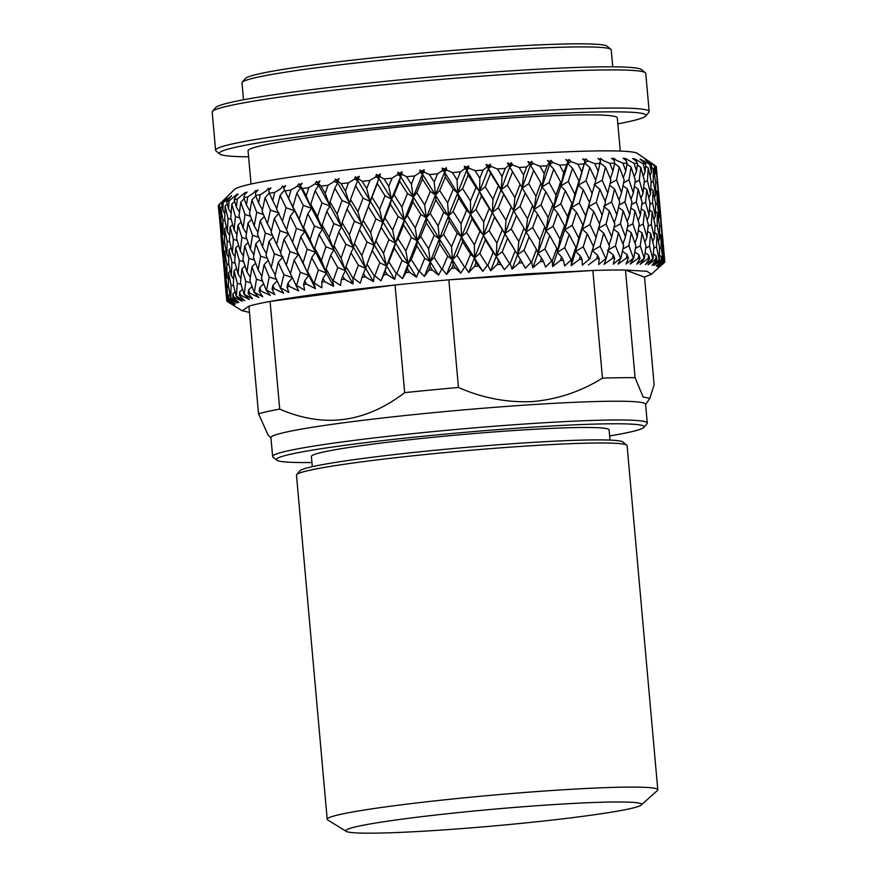 <?xml version="1.0" encoding="UTF-8"?>
<svg xmlns="http://www.w3.org/2000/svg" width="877" height="877" viewBox="0 0 877 877"><rect width="100%" height="100%" fill="white"/><g stroke="black" fill="none" stroke-linecap="round" stroke-linejoin="round"><path stroke-width="1.32" d="M610.008 440.111L609.087 429.883A149.441 8.397 174.9 0 0 518.417 430.234A149.441 8.397 174.9 0 0 311.401 456.446L312.311 466.674M296.7 474.61L299.824 470.872A162.497 9.132 -5.1 0 1 524.731 442.896A162.497 9.132 -5.1 0 1 623.032 442.03L626.77 445.154A165.961 9.329 174.9 0 0 526.386 446.042A165.961 9.329 174.9 0 0 296.7 474.61A165.961 9.329 174.9 0 0 296.481 475.159L327.198 819.282A165.961 9.329 174.9 0 0 327.724 819.94L346.229 831.363A148.487 8.342 174.9 0 0 435.858 830.431A148.487 8.342 174.9 0 0 641.208 805.042A148.487 8.342 174.9 0 0 551.458 804.724A148.487 8.342 174.9 0 0 346.229 831.363M641.208 805.042L657.399 790.517A165.961 9.329 174.9 0 0 657.794 789.782A165.961 9.329 174.9 0 0 557.092 790.166A165.961 9.329 174.9 0 0 327.198 819.282M242.238 82.241L245.374 78.502A181.901 10.217 -5.1 0 1 497.116 47.194A181.901 10.217 -5.1 0 1 607.147 46.218L610.896 49.331A185.354 10.414 174.9 0 0 498.761 50.329A185.354 10.414 174.9 0 0 242.238 82.241A185.354 10.414 174.9 0 0 241.997 82.844L243.51 99.792M212.464 111.39L215.599 107.652A214.196 12.037 -5.1 0 1 512.036 70.774A214.196 12.037 -5.1 0 1 641.613 69.634L645.351 72.747A217.649 12.223 174.9 0 0 513.692 73.92A217.649 12.223 174.9 0 0 212.464 111.39A217.649 12.223 174.9 0 0 212.19 112.103L215.589 150.252A217.649 12.223 -5.1 0 1 517.09 112.059A217.649 12.223 -5.1 0 1 649.166 111.554A217.649 12.223 -5.1 0 1 648.881 112.267L645.746 116.005A214.196 12.037 174.9 0 0 516.06 115.797A214.196 12.037 174.9 0 0 219.732 154.023A214.196 12.037 174.9 0 0 248.597 156.819M219.732 154.023L215.994 150.899A217.649 12.223 -5.1 0 1 215.589 150.252M609.636 435.946A184.608 10.371 174.9 0 0 643.893 427.362A184.608 10.371 174.9 0 0 532.109 427.187A184.608 10.371 174.9 0 0 276.704 460.129A184.608 10.371 174.9 0 0 311.938 462.519M276.704 460.129L272.966 457.016A188.073 10.568 -5.1 0 1 272.615 456.446A188.073 10.568 -5.1 0 1 533.139 423.448A188.073 10.568 -5.1 0 1 647.259 423.01A188.073 10.568 -5.1 0 1 647.018 423.635L643.893 427.362M647.259 423.01L645.593 404.253A188.073 10.568 174.9 0 0 531.473 404.692A188.073 10.568 174.9 0 0 270.938 437.689L272.615 456.446M655.196 165.61A219.919 12.355 174.9 0 0 654.198 165.238L655.426 173.218L655.196 165.61L637.349 153.398A202.631 11.39 174.9 0 0 514.931 154.604A202.631 11.39 174.9 0 0 234.63 189.333L218.79 204.867A219.919 12.355 174.9 0 1 219.502 204.341L219.798 212.398L218.79 204.867M218.505 208.43L218.274 205.744A219.919 12.355 174.9 0 0 218.274 205.832L219.086 213.889M533.687 170.357L540.901 182.975L536 196.284L528.71 183.721L533.687 170.357L529.511 163.846L526.649 167.003A219.919 12.355 174.9 0 0 522.922 167.244A219.919 12.355 174.9 0 0 519.162 167.485L512.563 164.953L511.324 162.705L510.008 163.966L507.41 162.979L508.704 165.216L505.262 168.439A219.919 12.355 174.9 0 0 497.467 168.998L491.087 166.477L490.155 164.207L488.621 165.501L486.11 164.514L487.097 166.773L483.117 170.072A219.919 12.355 174.9 0 0 475.126 170.697L469.02 168.187L468.406 165.896L466.674 167.211L464.284 166.224L464.953 168.516L460.48 171.881A219.919 12.355 174.9 0 0 452.368 172.561L446.601 170.05L446.305 167.737L444.387 169.086L442.14 168.099L442.501 170.412L437.579 173.854A219.919 12.355 174.9 0 0 429.434 174.578L424.084 172.067L424.106 169.721L422.034 171.092L419.951 170.105L419.995 172.451L414.678 175.948A219.919 12.355 174.9 0 0 406.599 176.726L401.71 174.205L402.039 171.826L399.835 173.229L397.939 172.232L397.665 174.6L392.03 178.174A219.919 12.355 174.9 0 0 384.093 178.974L379.719 176.43L380.366 174.03L378.042 175.444L376.354 174.446L375.773 176.847L369.875 180.476A219.919 12.355 174.9 0 0 362.179 181.309L358.353 178.744L359.296 176.299L356.906 177.746L355.437 176.726L354.549 179.16L348.465 182.844A219.919 12.355 174.9 0 0 341.087 183.699L337.853 181.09L339.081 178.612L336.636 180.081L335.409 179.051L334.225 181.517L328.02 185.255A219.919 12.355 174.9 0 0 321.037 186.11L318.439 183.468L319.941 180.958L317.463 182.438L316.487 181.396L315.029 183.896L308.781 187.667A219.919 12.355 174.9 0 0 302.269 188.522L300.329 185.836L302.083 183.293L299.605 184.784L298.893 183.731L297.182 186.264L290.945 190.068A219.919 12.355 174.9 0 0 284.981 190.912L283.709 188.171L285.694 185.595L283.249 187.108L282.8 186.023L280.859 188.588L274.709 192.436A219.919 12.355 174.9 0 0 269.371 193.258L268.768 190.452L270.96 187.853L268.57 189.366L268.395 188.259L266.246 190.868L260.261 194.727A219.919 12.355 174.9 0 0 255.591 195.516L255.678 192.655L258.046 190.024L255.744 191.548L255.843 190.419L253.497 193.05L247.752 196.93A219.919 12.355 174.9 0 0 243.795 197.687L244.573 194.76L247.095 192.085L244.902 193.62L245.264 192.458L237.316 199.013A219.919 12.355 174.9 0 0 234.137 199.715L235.573 196.722L238.215 194.025L236.165 195.56L236.79 194.376L229.072 200.954A219.919 12.355 174.9 0 0 226.694 201.611L231.517 195.823L223.109 202.74A219.919 12.355 174.9 0 0 221.563 203.332L227.066 197.457L219.502 204.341M620.269 151.085L617.298 117.858A185.354 10.414 174.9 0 0 504.834 118.296A185.354 10.414 174.9 0 0 248.059 150.811L251.03 184.038M645.615 404.494L649.824 398.344L654.132 384.784L644.529 277.132L651.414 274.238L646.897 271.278L625.476 270.028A205.996 11.576 174.9 0 0 592.852 270.478L602.455 378.13C580.826 391.602 557.388 399.43 532.142 401.611C506.84 402.707 482.273 397.994 458.452 387.481A205.996 11.576 174.9 0 0 404.659 392.644C365.358 422.791 323.712 428.272 279.708 409.088A205.996 11.576 174.9 0 0 258.529 413.801L268.044 434.97L270.96 437.93M458.452 387.481L448.849 279.829L592.863 270.478L526.913 273.81L448.838 279.829A205.996 11.576 174.9 0 0 395.056 284.992C340.978 290.638 299.32 296.119 270.094 301.436A205.996 11.576 174.9 0 0 248.915 306.15L242.184 310.765L249.474 312.387M531.396 262.212A219.919 12.355 174.9 0 0 531.133 262.234L524.007 250.208L529.127 236.801L536.494 249.397L531.659 262.19A219.919 12.355 174.9 0 0 531.396 262.212M522.418 262.804A219.919 12.355 174.9 0 0 519.02 263.034L520.412 259.471L525.444 268.252L531.133 262.234M510.129 263.659A219.919 12.355 174.9 0 0 509.57 263.703L502.225 251.743L507.586 238.281L515.194 250.811L510.129 263.659L512.113 269.173L519.02 263.034M500.548 264.361A219.919 12.355 174.9 0 0 497.04 264.624L498.487 261.039L504.439 269.721L509.57 263.703M487.886 265.325A219.919 12.355 174.9 0 0 487.316 265.369L479.818 253.453L485.332 239.936L493.137 252.423L487.886 265.325L490.671 270.752L497.04 264.624M478.086 266.104A219.919 12.355 174.9 0 0 474.501 266.389L475.981 262.793L482.799 271.366L487.316 265.369M465.183 267.167A219.919 12.355 174.9 0 0 464.613 267.211L457.027 255.339L462.628 241.778L470.543 254.209L465.183 267.167L468.746 272.495L474.501 266.389M455.262 268.011A219.919 12.355 174.9 0 0 451.644 268.329L453.146 264.711L455.262 268.011L460.754 273.175L464.613 267.211M442.271 269.151A219.919 12.355 174.9 0 0 441.701 269.206L434.093 257.378L439.717 243.773L447.665 256.161L442.271 269.151L446.579 274.402L451.644 268.329M432.328 270.061A219.919 12.355 174.9 0 0 428.721 270.401L430.223 266.772L432.328 270.061L438.555 275.126L441.701 269.206M419.403 271.278A219.919 12.355 174.9 0 0 418.822 271.333L411.28 259.537L416.849 245.9L424.753 258.244L419.403 271.278L424.402 276.441L428.721 270.401M409.548 272.232A219.919 12.355 174.9 0 0 405.996 272.583L407.465 268.954L409.548 272.232L416.443 277.209L418.822 271.333M396.81 273.514A219.919 12.355 174.9 0 0 396.251 273.569L388.84 261.795L394.266 248.136L402.061 260.447L396.81 273.514L402.477 278.59L405.996 272.583M387.174 274.512A219.919 12.355 174.9 0 0 383.698 274.874L385.124 271.234L387.174 274.512L394.661 279.379L396.251 273.569M374.764 275.827A219.919 12.355 174.9 0 0 374.216 275.893L367.003 264.141L372.221 250.449L379.829 262.749L374.764 275.827L381.013 280.815L383.698 274.874M365.424 276.858A219.919 12.355 174.9 0 0 362.08 277.231L363.44 273.591L365.424 276.858L373.438 281.638L374.216 275.893M353.497 278.206A219.919 12.355 174.9 0 0 352.971 278.272L346.02 266.531L350.964 252.828L358.32 265.106L353.497 278.206L360.283 283.118L362.08 277.231M344.573 279.248A219.919 12.355 174.9 0 0 341.372 279.631L342.666 275.981L344.573 279.248L353.003 283.951L352.971 278.272M333.238 280.618A219.919 12.355 174.9 0 0 332.745 280.673L326.123 268.943L330.717 255.24L337.744 267.518L333.238 280.618L340.484 285.442L341.372 279.631M324.819 281.67A219.919 12.355 174.9 0 0 321.815 282.043L323.01 278.404L324.819 281.67L333.6 286.286L332.745 280.673M314.207 283.03A219.919 12.355 174.9 0 0 313.747 283.096L307.52 271.355L311.708 257.652L318.351 269.93L314.207 283.03L321.837 287.788L321.815 282.043M306.391 284.082A219.919 12.355 174.9 0 0 303.628 284.455L304.692 280.815L306.391 284.082L315.435 288.632L313.747 283.096M296.623 285.431A219.919 12.355 174.9 0 0 296.207 285.496L290.419 273.745L294.146 260.052L300.34 272.341L296.623 285.431L304.56 290.112L303.628 284.455M289.498 286.461A219.919 12.355 174.9 0 0 286.987 286.834L287.93 283.183L289.498 286.461L298.695 290.945L296.207 285.496M280.673 287.788A219.919 12.355 174.9 0 0 280.3 287.842L275.005 276.08L278.217 262.409L283.907 274.709L280.673 287.788L288.84 292.403L286.987 286.834M274.315 288.785A219.919 12.355 174.9 0 0 272.078 289.147L272.879 285.507L274.315 288.785L283.578 293.214L280.3 287.842M266.531 290.068A219.919 12.355 174.9 0 0 266.202 290.123L261.456 278.327L264.098 264.679L269.239 277.011L266.531 290.068L274.841 294.617L272.078 289.147M261.006 291.021A219.919 12.355 174.9 0 0 259.088 291.372L259.735 287.744L261.006 291.021L270.248 295.396L266.202 290.123M254.352 292.249A219.919 12.355 174.9 0 0 254.078 292.304L249.912 280.476L251.951 266.86L256.49 279.226L254.352 292.249L262.727 296.755L259.088 291.372M249.726 293.159A219.919 12.355 174.9 0 0 248.136 293.488L248.608 289.87L249.726 293.159L258.836 297.489L254.078 292.304M244.277 294.31A219.919 12.355 174.9 0 0 244.047 294.365L240.506 282.504L241.899 268.932L245.801 281.32L244.277 294.31L252.609 298.772L248.136 293.488M240.583 295.165A219.919 12.355 174.9 0 0 239.355 295.461L239.651 291.855L240.583 295.165L249.474 299.463L244.047 294.365M236.406 296.229A219.919 12.355 174.9 0 0 236.242 296.273L233.326 284.367L234.049 270.84L237.294 283.282L236.406 296.229L244.628 300.658L239.355 295.461M233.699 297.018A219.919 12.355 174.9 0 0 232.822 297.292L232.953 293.696L233.699 297.018L242.282 301.293L236.242 296.273M230.826 297.983A219.919 12.355 174.9 0 0 230.717 298.027L228.469 286.066L228.502 272.594L231.068 285.091L230.826 297.983L238.851 302.379L232.822 297.292M229.138 298.695A219.919 12.355 174.9 0 0 228.634 298.936L228.568 295.363L229.138 298.695L237.316 302.96L230.717 298.027M227.603 299.561A219.919 12.355 174.9 0 0 227.56 299.594L225.312 274.172L227.165 286.713L227.603 299.561L235.343 303.935L228.634 298.936M226.946 300.175A219.919 12.355 174.9 0 0 226.825 300.394L226.573 296.832L226.946 300.175L234.641 304.451L227.56 299.594M224.6 275.455L226.77 300.932L234.148 305.295L226.825 300.394M226.77 300.932A219.919 12.355 174.9 0 0 226.781 300.964L234.28 305.744L227.165 301.458A219.919 12.355 174.9 0 0 227.417 301.644L242.184 310.765M526.649 167.003L523.613 175.038L519.162 167.485M525.213 192.94L532.569 205.492L527.526 218.866L520.083 206.303L525.213 192.94L520.083 184.28L514.898 197.654L507.334 185.146L512.585 171.728L520.083 184.28M220.686 231.605L222.999 257.717M224.972 278.897L222.648 252.927L225.564 279.763M225.312 274.172L226.288 273.284M225.115 265.83L224.15 265.49M222.648 252.927L223.196 252.433M221.059 235.014L218.746 209.099L221.651 235.869M223.712 256.227L221.399 230.311L223.251 242.808L223.712 256.227L224.775 257.772M226.968 277.428L224.972 264.898L224.655 251.447L226.858 263.966L226.968 277.428L228.458 279.62M228.502 272.594L230.289 270.971M228.93 264.657L226.858 263.966M224.655 251.447L226.047 250.197M224.764 243.324L223.251 242.808M221.399 230.311L222.374 229.434M221.201 221.991L220.237 221.651M223.054 233.545L221.059 221.059L220.741 207.619L222.944 220.127L223.054 233.545L224.545 235.727M226.902 254.659L224.556 242.173L224.589 228.744L227.143 241.186L226.902 254.659L228.787 257.454M231.353 275.762L228.645 263.286L229.029 249.792L231.934 262.245L231.353 275.762L233.589 279.138M234.049 270.84L236.56 268.515M235.146 263.297L231.934 262.245M229.029 249.792L231.177 247.807M229.785 242.052L227.143 241.186M224.589 228.744L226.376 227.121M225.027 220.818L222.944 220.127M220.741 207.619L222.133 206.369M219.798 212.398L220.861 213.944M223.109 202.74L222.988 210.831L221.563 203.332M227.428 231.879L224.731 219.447L225.115 205.963L228.02 218.406L227.428 231.879L229.675 235.244M232.449 252.905L229.412 240.462L230.136 226.99L233.381 239.377L232.449 252.905L235.014 256.829M238.051 273.931L234.674 261.499L235.738 247.95L239.311 260.359L238.051 273.931L240.901 278.371M241.899 268.932L245.023 265.906M243.685 261.774L239.311 260.359M235.738 247.95L238.566 245.275M237.174 240.605L233.381 239.377M230.136 226.99L232.646 224.655M231.232 219.458L228.02 218.406M225.115 205.963L227.275 203.979M222.988 210.831L224.874 213.626M229.072 200.954L228.546 209.077L226.694 201.611M234.137 230.037L230.761 217.66L231.824 204.122L235.398 216.52L234.137 230.037L236.987 234.477M240.298 250.986L236.582 238.599L237.985 225.071L241.888 237.415L240.298 250.986L243.411 255.952M247.007 271.936L242.973 259.548L244.694 245.955L248.925 258.331L247.007 271.936L250.362 277.395M251.951 266.86L255.602 263.177M254.451 260.118L248.925 258.331M244.694 245.955L248.092 242.611M246.843 239.015L241.888 237.415M237.985 225.071L241.109 222.056M239.772 217.935L235.398 216.52M231.824 204.122L234.652 201.447M228.546 209.077L231.1 212.99M237.316 199.013L236.384 207.158L234.137 199.715M243.093 228.042L239.059 215.709L240.78 202.127L245.012 214.492L243.093 228.042L246.437 233.501M250.351 248.925L245.999 236.571L248.038 223.01L252.565 235.321L250.351 248.925L253.891 254.878M258.134 269.809L253.464 257.454L255.81 243.828L260.655 256.172L258.134 269.809L261.85 276.233M264.098 264.679L268.165 260.316M267.342 258.375L260.655 256.172M255.81 243.828L259.68 239.805M258.682 237.305L252.565 235.321M248.038 223.01L251.688 219.327M250.548 216.279L245.012 214.492M240.78 202.127L244.19 198.772M236.384 207.158L239.498 212.113M247.752 196.93L246.437 205.097L243.795 197.687M254.209 225.926L249.55 213.615L251.896 200L256.742 212.333L254.209 225.926L257.937 232.339M262.497 246.744L257.542 234.422L260.184 220.829L265.314 233.107L262.497 246.744L266.367 253.65M271.278 267.573L266.027 255.251L268.965 241.603L274.38 253.902L271.278 267.573L275.268 274.95M278.217 262.409L282.975 256.84L274.38 253.902M268.965 241.603L273.185 236.878M272.583 235.529L265.314 233.107M260.184 220.829L264.251 216.455M263.429 214.536L256.742 212.333M251.896 200L255.766 195.977M246.437 205.097L249.989 211.039M260.261 194.727L258.583 202.916L255.591 195.516M267.364 223.69L262.113 211.412L265.051 197.774L270.467 210.063L267.364 223.69L271.344 231.046M276.617 244.464L271.092 232.175L274.304 218.548L279.982 230.804L276.617 244.464L280.684 252.313M286.33 265.26L280.53 252.96L284.005 239.278L289.958 251.567L286.33 265.26L290.462 273.58M294.146 260.052L298.399 254.571L289.958 251.567M284.005 239.278L288.522 233.764L279.982 230.804M274.304 218.548L279.061 213.001L270.467 210.063M265.051 197.774L269.305 193.006M258.583 202.916L262.453 209.811M274.709 192.436L272.703 200.636L269.371 193.258M282.405 221.366L276.617 209.121L280.092 195.45L286.045 207.728L282.405 221.366L286.538 229.675M292.545 242.118L286.494 229.84L290.232 216.191L296.415 228.437L292.545 242.118L298.399 254.571L296.81 250.592L300.778 236.9L307.202 249.178L303.091 262.881L296.81 250.592M311.708 257.652L315.402 252.247L307.202 249.178M303.091 262.881L308.671 275.367L307.52 271.355M300.778 236.9L304.757 231.462L296.415 228.437M290.232 216.191L294.486 210.721L286.045 207.728M280.092 195.45L284.608 189.925M272.703 200.636L276.781 208.474M290.945 190.068L288.632 198.29L284.981 190.912L294.486 210.721L292.896 206.753L296.865 193.072L303.289 205.339L299.178 218.998L292.896 206.753M310.107 239.717L303.595 227.45L307.794 213.802L314.426 226.025L310.107 239.717L315.402 252.247L314.679 248.191L319.085 234.488L325.926 246.766L321.41 260.469L314.679 248.191M330.717 255.24L333.808 249.901L325.926 246.766M321.41 260.469L326.408 273.032L326.123 268.943M319.085 234.488L322.484 229.127L314.426 226.025M307.794 213.802L311.488 208.397L303.289 205.339M299.178 218.998L304.757 231.462L303.595 227.45M296.865 193.072L300.844 187.623L297.182 186.264M288.632 198.29L304.757 231.462L326.408 273.032L318.351 269.93M308.781 187.667L306.194 195.889L302.269 188.522M317.485 216.586L310.776 204.352L315.172 190.66L322.012 202.927L317.485 216.586L322.484 229.127L322.199 225.038L326.803 211.379L333.83 223.613L329.116 237.294L322.199 225.038M341.065 258.057L333.962 245.779L338.741 232.076L345.944 244.343L341.065 258.057L345.439 270.697L346.02 266.531M350.964 252.828L353.42 247.566L345.944 244.343M338.741 232.076L341.515 226.781L333.83 223.613M329.116 237.294L333.808 249.901L333.962 245.779M326.803 211.379L329.895 206.062L322.012 202.927M315.172 190.66L318.57 185.288L315.029 183.896M306.194 195.889L311.488 208.397L310.776 204.352M299.605 184.784L300.844 187.623L300.329 185.836M328.02 185.255L325.203 193.466L321.037 186.11M337.141 214.163L330.048 201.94L334.828 188.248L342.03 200.504L337.141 214.163L341.515 226.781L342.107 222.626L347.051 208.967L354.396 221.201L349.364 234.893L342.107 222.626M361.839 255.656L354.429 243.367L359.526 229.675L367.014 241.964L361.839 255.656L365.556 268.373L367.003 264.141M372.221 250.449L374.008 245.264L367.014 241.964M368.8 259.406L381.199 227.329L388.906 239.629L383.523 253.3L375.871 241M359.526 229.675L361.642 224.468L354.396 221.201M349.364 234.893L353.42 247.566L354.429 243.367M347.051 208.967L349.506 203.727L342.03 200.504M334.828 188.248L337.612 182.953L334.225 181.517M325.203 193.466L329.895 206.062L330.048 201.94M317.463 182.438L318.57 185.288L318.439 183.468M348.465 182.844L345.45 191.065L341.087 183.699M357.926 211.774L350.515 199.528L355.613 185.847L363.1 198.125L357.926 211.774L361.642 224.468L368.307 206.588L375.915 218.844L370.62 232.515L363.089 220.237M394.266 248.136L395.341 243.017L388.906 239.629M383.523 253.3L386.56 266.093L388.84 261.795M381.013 280.815L395.341 243.017L398.037 238.697L403.541 225.049L411.401 237.371L405.865 251.03L398.037 238.697M381.199 227.329L382.635 222.188L375.915 218.844M370.62 232.515L374.008 245.264L390.353 204.275L398.136 216.542L392.666 230.191L384.926 217.891M368.307 206.588L370.094 201.425L363.1 198.125M364.854 215.589L377.285 183.501L384.992 195.79L379.598 209.417L371.958 197.161M355.613 185.847L357.728 180.629L354.549 179.16M345.45 191.065L349.506 203.727L350.515 199.528M336.636 180.081L337.612 182.953L337.853 181.09M369.875 180.476L366.707 188.687L362.179 181.309M416.849 245.9L417.211 240.857L411.401 237.371M405.865 251.03L408.189 263.889L411.28 259.537M402.477 278.59L417.211 240.857L420.697 236.483L426.299 222.868L434.236 235.222L428.623 248.838L420.697 236.483M403.541 225.049L404.264 219.984L398.136 216.542M392.666 230.191L395.341 243.017L404.264 219.984L407.367 215.632L412.935 202.039L420.828 214.339L415.249 227.954L407.367 215.632M390.353 204.275L391.438 199.178L384.992 195.79M379.598 209.417L382.635 222.188L391.438 199.178L394.124 194.858L399.627 181.221L407.487 193.532L401.94 207.136L394.124 194.858M377.285 183.501L378.721 178.349L375.773 176.847M366.707 188.687L370.094 201.425L379.719 176.43M356.906 177.746L357.728 180.629L358.353 178.744M392.03 178.174L388.752 186.362L384.093 178.974M439.717 243.773L439.355 238.796L434.236 235.222M428.623 248.838L430.223 261.774L434.093 257.378M424.402 276.441L439.355 238.796L443.598 234.378L449.221 220.807L457.158 233.205L451.545 246.777L443.598 234.378M426.299 222.868L426.31 217.869L420.828 214.339M415.249 227.954L417.211 240.857L426.31 217.869L430.179 213.473L435.803 199.912L443.74 212.256L438.116 225.838L430.179 213.473M412.935 202.039L413.297 197.018L407.487 193.532M401.94 207.136L404.264 219.984L413.297 197.018L416.794 192.644L422.385 179.04L430.322 191.383L424.698 204.955L416.794 192.644M399.627 181.221L400.361 176.145L397.665 174.6M388.752 186.362L391.438 199.178L401.71 174.205M378.042 175.444L378.721 178.349L380.366 174.03M414.678 175.948L411.335 184.126L406.599 176.726M462.628 241.778L461.543 236.867L457.158 233.205M451.545 246.777L452.422 259.778L457.027 255.339M446.579 274.402L461.543 236.867L466.487 232.416L472.067 218.888L479.927 231.331L474.38 244.858L466.487 232.416M449.221 220.807L448.509 215.874L443.74 212.256M438.116 225.838L439.355 238.796L448.509 215.874L453.102 211.445L458.715 197.917L466.619 210.305L461.028 223.843L453.102 211.445M435.803 199.912L435.441 194.957L430.322 191.383M424.698 204.955L426.31 217.869L435.441 194.957L439.695 190.539L445.319 176.979L453.245 189.366L447.632 202.894L439.695 190.539M422.385 179.04L422.396 174.03L419.995 172.451M411.335 184.126L413.297 197.018L422.396 174.03L424.084 172.067M399.835 173.229L400.361 176.145L402.039 171.826M437.579 173.854L434.203 181.999L429.434 174.578M485.332 239.936L483.534 235.091L479.927 231.331M474.38 244.858L474.545 257.915L479.818 253.453M468.746 272.495L483.534 235.091L489.125 230.618L494.573 217.134L502.291 229.631L496.886 243.104L489.125 230.618M472.067 218.888L470.62 214.01L466.619 210.305M461.028 223.843L461.543 236.867L470.62 214.01L475.904 209.548L481.418 196.086L489.213 208.518L483.731 222.002L475.904 209.548M458.715 197.917L457.641 193.028L453.245 189.366M447.632 202.894L448.509 215.874L457.641 193.028L462.585 188.577L468.154 175.06L476.014 187.492L470.467 200.976L462.585 188.577M445.319 176.979L444.595 172.035L442.501 170.412M434.203 181.999L435.441 194.957L444.595 172.035L446.601 170.05M422.034 171.092L422.396 174.03L424.106 169.721M460.48 171.881L457.114 180.015L452.368 172.561M507.586 238.281L502.291 229.631M496.886 243.104L496.338 256.216L502.225 251.743M490.671 270.752L505.075 233.479L511.247 228.985L516.498 215.556L523.997 228.119L518.822 241.537L511.247 228.985M494.573 217.134L492.414 212.311L489.213 208.518M483.731 222.002L483.534 235.091L492.414 212.311L498.311 207.838L503.672 194.42L511.28 206.906L505.985 220.335L498.311 207.838M481.418 196.086L479.62 191.241L476.014 187.492M470.467 200.976L470.62 214.01L479.62 191.241L485.211 186.779L490.66 173.295L498.377 185.792L492.973 199.222L485.211 186.779M468.154 175.06L466.707 170.182L464.953 168.516M457.114 180.015L457.641 193.028L466.707 170.182L469.02 168.187M444.387 169.086L444.595 172.035L446.305 167.737M483.117 170.072L479.829 178.174L475.126 170.697M529.127 236.801L523.997 228.119M518.822 241.537L517.573 254.703L524.007 250.208M512.113 269.173L525.937 232.054L532.624 227.56L537.601 214.185L544.814 226.814L539.925 240.166L532.624 227.56M516.498 215.556L511.28 206.906M513.922 211.258L520.083 206.303M505.985 220.335L505.075 233.479L522.023 188.204L528.71 183.721M503.672 194.42L498.377 185.792M492.973 199.222L492.414 212.311L501.162 189.629L507.334 185.146M490.66 173.295L487.097 166.773M479.829 178.174L479.62 191.241L488.5 168.483L491.087 166.477M466.674 167.211L466.707 170.182L468.406 165.896M505.262 168.439L502.072 176.507L497.467 168.998M551.754 260.962L544.913 248.882L549.736 235.54L556.774 248.191L552.258 260.929A219.919 12.355 174.9 0 0 551.754 260.962L545.582 266.992L543.455 261.456A219.919 12.355 174.9 0 0 540.199 261.653L541.526 258.101L543.455 261.456M549.736 235.54L545.9 230.826L544.814 226.814M539.925 240.166L538.007 253.376L544.913 248.882M531.659 262.19L532.832 267.781L545.9 230.826L553.003 226.332L557.651 213.034L564.514 225.718L559.975 239.015L553.003 226.332M537.601 214.185L534.082 209.46L532.569 205.492M527.526 218.866L525.937 232.054L534.082 209.46L540.988 204.977L545.823 191.679L552.861 204.297L548.136 217.595L540.988 204.977M514.898 197.654L513.648 210.787L501.162 189.629L509.734 166.959L508.704 165.216M512.585 171.728L509.734 166.959L512.563 164.953M509.997 167.397L511.324 162.705M502.072 176.507L501.162 189.629L488.5 168.483L490.155 164.207M488.621 165.501L488.5 168.483L486.11 164.514M571.212 259.921L564.722 247.774L569.173 234.499L575.838 247.226L571.683 259.899A219.919 12.355 174.9 0 0 571.212 259.921L564.624 265.95L563.418 260.316A219.919 12.355 174.9 0 0 560.348 260.48L561.576 256.939L563.418 260.316M557.651 213.034L553.508 208.342L552.861 204.297M548.136 217.595L545.9 230.826L553.508 208.342L560.809 203.87L565.259 190.638L571.914 203.321L567.572 216.553L560.809 203.87M545.823 191.679L541.986 186.987L540.901 182.975M536 196.284L534.082 209.46L541.986 186.987L549.101 182.493L553.749 169.206L560.6 181.879L556.062 195.122L549.101 182.493M523.613 175.038L522.023 188.204L530.179 165.632L533.205 163.626L531.67 161.401L530.596 162.64L530.179 165.632L531.67 161.401M510.008 163.966L509.734 166.959L507.41 162.979M569.173 234.499L564.722 229.818L564.514 225.718M559.975 239.015L557.421 252.258L564.722 247.774M552.258 260.929L552.598 266.586L564.722 229.818L572.188 225.345L576.441 212.102L582.876 224.863L578.754 238.084L572.188 225.345M589.3 259.11L583.216 246.897L587.25 233.688L593.455 246.481L589.728 259.088A219.919 12.355 174.9 0 0 589.3 259.11L582.372 265.128L582.087 259.406A219.919 12.355 174.9 0 0 579.237 259.537L580.355 256.018L582.087 259.406M553.749 169.206L549.594 164.514L549.309 162.694L547.073 165.775L544.222 173.767L539.947 166.191L533.205 163.626M547.073 165.775A219.919 12.355 174.9 0 0 539.947 166.191M565.259 190.638L560.809 185.979L560.6 181.879M556.062 195.122L553.508 208.342L560.809 185.979L568.274 181.506L572.528 168.274L578.963 181.024L574.841 194.201L568.274 181.506M544.222 173.767L541.986 186.987L549.594 164.514L552.795 162.508L550.986 160.305L549.594 164.514L550.986 160.305M587.25 233.688L582.218 229.04L582.876 224.863M578.754 238.084L575.608 251.359L583.216 246.897M571.683 259.899L571.201 265.621L582.218 229.04L589.947 224.589L593.74 211.423L599.704 224.249L596.064 237.393L589.947 224.589M576.441 212.102L571.694 207.454L571.914 203.321M567.572 216.553L564.722 229.818L571.694 207.454L579.302 202.993L583.326 189.827L589.53 202.587L585.65 215.753L579.302 202.993M605.81 258.54L600.197 246.251L603.738 233.129L609.449 245.999L606.204 258.529A219.919 12.355 174.9 0 0 605.81 258.54L598.64 264.536L599.265 258.737A219.919 12.355 174.9 0 0 596.667 258.825L597.665 255.328L599.265 258.737M572.528 168.274L567.781 163.615L567.879 161.763L563.67 172.725L559.614 165.106L552.795 162.508M566.279 164.777A219.919 12.355 174.9 0 0 559.614 165.106M563.67 172.725L560.809 185.979L567.781 163.615L571.113 161.62L569.041 159.428L567.781 163.615L569.041 159.428M603.738 233.129L598.191 228.491L606.095 224.073L609.372 210.984L614.81 223.876L611.697 236.954L606.095 224.073M596.064 237.393L592.37 250.69L600.197 246.251M589.728 259.088L593.926 244.946M593.74 211.423L588.445 206.786L589.53 202.587M585.65 215.753L582.218 229.04L588.445 206.786L596.272 202.346L599.824 189.268L605.525 202.094L602.137 215.183L596.272 202.346M583.326 189.827L578.305 185.19L578.963 181.024M574.841 194.201L571.694 207.454L578.305 185.19L586.033 180.75L589.826 167.595L595.79 180.41L592.139 193.51L586.033 180.75M620.565 258.222L615.468 245.867L618.471 232.811L623.635 245.757L620.916 258.211A219.919 12.355 174.9 0 0 620.565 258.222L613.22 264.185L614.755 258.32A219.919 12.355 174.9 0 0 612.431 258.364L613.297 254.889L614.755 258.32M589.826 167.595L584.531 162.947L585.014 161.072L581.736 171.925L577.943 164.251L571.113 161.62M584.082 164.01A219.919 12.355 174.9 0 0 577.943 164.251M618.471 232.811L613.593 229.072M608.506 249.704L615.468 245.867M611.697 236.954L609.077 245.143M609.372 210.984L603.584 206.358M602.137 215.183L599.528 223.854M599.824 189.268L594.277 184.641L602.181 180.234L605.47 167.145L610.896 180.037L607.783 193.072L602.181 180.234M588.445 206.786L590.057 200.866L588.445 206.786M592.139 193.51L590.057 200.866M581.736 171.925L578.305 185.19L584.531 162.947L587.974 160.973L585.661 158.781L584.531 162.947L585.661 158.781M654.198 165.238L645.329 159.833L651.633 164.646L651.447 172.287L649.802 164.361L640.133 159.066L645.724 163.922L645.132 171.607L643.071 163.714L634.257 158.627L635.014 159.691L632.69 158.551L635.748 160.732L637.535 163.429L636.549 171.168L634.093 163.319L625.071 158.298L625.564 159.384L623.119 158.266L626.035 160.447L627.154 163.199L625.783 170.971L622.955 163.177L616.553 160.392L613.823 158.211L614.053 159.318L611.499 158.233L614.251 160.403L614.689 163.221L612.957 171.037L609.789 163.286L603.168 160.557L600.635 158.375L600.592 159.504L597.961 158.43L600.537 160.612L598.224 171.355L594.727 163.648L587.974 160.973M600.274 163.495A219.919 12.355 174.9 0 0 594.727 163.648M616.871 214.865L611.554 201.962L614.558 188.95L619.71 201.853L616.871 214.865L614.273 222.583M625.487 236.768L620.456 223.799L623.174 210.787L628.042 223.767L625.487 236.768L622.933 243.981M633.413 258.156L628.875 245.724L631.297 232.745L635.858 245.757L633.709 258.156A219.919 12.355 174.9 0 0 633.413 258.156L625.981 264.076L628.403 258.145A219.919 12.355 174.9 0 0 626.386 258.156L627.088 254.692L628.403 258.145M631.297 232.745L626.912 229.621M622.955 248.915L628.875 245.724M623.174 210.787L618.526 207.367M614.01 227.307L620.456 223.799M614.558 188.95L609.679 185.222M604.582 205.788L611.554 201.962M607.783 193.072L605.152 201.25M605.47 167.145L599.671 162.519M598.224 171.355L595.615 180.015M614.689 163.221A219.919 12.355 174.9 0 0 609.789 163.286M621.574 192.874L616.542 179.96L619.261 166.959L624.128 179.928L621.574 192.874L619.019 200.088M629.697 214.799L624.95 201.82L627.384 188.884L631.933 201.863L629.697 214.799L627.208 221.53M637.305 236.834L632.865 223.788L634.981 210.853L639.234 223.898L637.305 236.834L634.915 243.039M644.2 258.342L640.254 245.845L642.063 232.931L645.987 246.031L644.442 258.342A219.919 12.355 174.9 0 0 644.2 258.342L636.779 264.218L640.046 258.233A219.919 12.355 174.9 0 0 638.357 258.2L638.905 254.758L640.046 258.233M642.063 232.931L638.292 230.388M635.408 248.432L640.254 245.845M634.981 210.853L630.892 208.024M627.483 226.683L632.865 223.788M627.384 188.884L622.999 185.771M619.041 205.01L624.95 201.82M619.261 166.959L614.613 163.539M610.096 183.468L616.542 179.96M612.957 171.037L610.359 178.744M627.154 163.199A219.919 12.355 174.9 0 0 622.955 163.177M633.38 192.94L628.952 179.949L631.067 167.025L635.321 180.059L633.38 192.94L631.001 199.145M640.451 214.997L636.34 201.94L638.138 189.07L642.074 202.127L640.451 214.997L638.204 220.675M646.985 237.141L643.192 224.03L644.672 211.171L648.267 224.293L646.985 237.141L644.891 242.293M652.817 258.77L649.495 246.207L650.646 233.37L653.913 246.536L653.003 258.792A219.919 12.355 174.9 0 0 652.817 258.77L645.483 264.602L649.572 258.562A219.919 12.355 174.9 0 0 648.213 258.496L648.585 255.075L649.572 258.562M650.646 233.37L647.588 231.385M645.724 248.224L649.495 246.207M644.672 211.171L641.24 208.901M638.884 226.332L643.192 224.03M638.138 189.07L634.367 186.527M631.495 204.527L636.34 201.94M631.067 167.025L626.978 164.185M623.569 182.833L628.952 179.949M625.783 170.971L623.295 177.691M637.535 163.429A219.919 12.355 174.9 0 0 634.093 163.319M643.071 193.258L639.278 180.191L640.758 167.343L644.365 180.454L643.071 193.258L640.966 198.388M649.046 215.435L645.582 202.302L646.733 189.52L650 202.631L649.046 215.435L647.127 220.017M654.45 237.711L651.326 224.523L652.137 211.73L655.064 224.929L654.45 237.711L652.74 241.712M659.164 259.46L656.5 246.821L656.961 234.06L659.548 247.292L659.296 259.482A219.919 12.355 174.9 0 0 659.164 259.46L652.006 265.216L656.851 259.154A219.919 12.355 174.9 0 0 655.853 259.044L656.051 255.635L656.851 259.154M656.961 234.06L654.713 232.635M653.793 248.279L656.5 246.821M652.137 211.73L649.473 210.031M648.092 226.255L651.326 224.523M646.733 189.52L643.674 187.535M641.811 204.319L645.582 202.302M640.758 167.343L637.327 165.073M634.97 182.493L639.278 180.191M636.549 171.168L634.29 176.847M645.724 163.922A219.919 12.355 174.9 0 0 643.071 163.714M650.537 193.817L647.412 180.684L648.224 167.902L651.151 181.09L650.537 193.817L648.816 197.818M655.36 216.115L652.576 202.916L653.047 190.199L655.623 203.398L655.36 216.115L653.88 219.502M659.614 238.511L657.169 225.257L657.29 212.541L659.526 225.806L659.614 238.511L658.397 241.252M663.176 260.381L661.17 247.676L660.94 234.981L662.826 248.29L663.242 260.403A219.919 12.355 174.9 0 0 663.176 260.381L656.27 266.071L661.828 259.976A219.919 12.355 174.9 0 0 661.192 259.833L661.214 256.446L661.828 259.976M660.94 234.981L659.603 234.148M659.526 248.575L661.17 247.676M657.29 212.541L655.481 211.401M654.998 226.441L657.169 225.257M653.047 190.199L650.8 188.785M649.879 204.374L652.576 202.916M648.224 167.902L645.56 166.202M644.178 182.416L647.412 180.684M645.132 171.607L643.214 176.189M651.633 164.646A219.919 12.355 174.9 0 0 649.802 164.361M655.689 194.628L653.255 181.418L653.376 168.702L655.612 181.967L655.689 194.628L654.472 197.358M659.34 217.047L657.257 203.771L657.026 191.12L658.912 204.385L659.34 217.047L658.419 219.097M662.398 239.553L660.085 213.571L661.609 226.913L662.398 239.553L661.806 240.879M664.81 261.532L662.541 236.132L664.81 261.565A219.919 12.355 174.9 0 0 664.81 261.532L658.232 267.156L664.426 261.028A219.919 12.355 174.9 0 0 664.174 260.853L663.999 257.487L664.426 261.028M662.859 249.112L663.483 248.761M660.085 213.571L659.23 213.045M659.537 226.858L660.666 226.233M657.026 191.12L655.689 190.287M655.612 204.67L657.257 203.771M653.376 168.702L651.578 167.573M651.085 182.602L653.255 181.418M651.447 172.287L649.967 175.674M658.484 195.67L656.171 169.743L657.695 183.074L658.484 195.67L657.882 196.985M660.94 218.198L658.627 192.282L660.699 218.724M662.464 236.088L660.863 218.362M658.945 205.207L659.559 204.856M656.171 169.743L655.316 169.217M655.623 183.019L656.752 182.394M655.426 173.218L654.505 175.268M657.026 174.37L656.226 166.356A219.919 12.355 174.9 0 1 656.369 166.729L656.785 174.896M658.55 192.227L656.95 174.534M651.414 274.238L664.634 262.311A219.919 12.355 174.9 0 0 664.766 262.091L664.722 261.653M657.882 268.439L664.032 262.892M664.81 261.565L658.375 267.595L664.766 262.091M663.242 260.403L657.246 266.433L664.174 260.853M659.296 259.482L653.803 265.501L661.192 259.833M653.003 258.792L648.092 264.799L655.853 259.044M644.442 258.342L640.166 264.328L648.213 258.496M633.709 258.156L630.114 264.098L638.357 258.2M620.916 258.211L618.055 264.12L626.386 258.156M606.204 258.529L604.11 264.383L612.431 258.364M588.434 264.887L596.667 258.825M571.201 265.621L579.237 259.537M552.598 266.586L560.348 260.48M532.832 267.781L540.199 261.653M279.708 409.088L270.094 301.436L395.056 284.992L404.659 392.644M649.824 398.344L643.115 396.996L635.08 377.68A205.996 11.576 174.9 0 0 602.455 378.13M635.08 377.68L625.476 270.028L644.529 277.132M248.915 306.15L258.529 413.801M612.749 66.838L611.236 49.89A185.354 10.414 174.9 0 0 610.896 49.331M649.166 111.554L645.757 73.405A217.649 12.223 174.9 0 0 645.351 72.747M617.836 123.865A214.196 12.037 174.9 0 0 645.746 116.005M530.596 162.64L527.932 161.631L529.511 163.846M550.153 161.511L547.456 160.491L549.309 162.694M568.471 160.601L565.764 159.57L567.879 161.763M585.343 159.932L582.657 158.89L585.014 161.072M657.794 789.782L627.088 445.648A165.961 9.329 174.9 0 0 626.77 445.154M541.526 258.101L538.007 253.376L536.494 249.397M520.412 259.471L515.194 250.811M517.836 255.152L464.284 166.224M498.487 261.039L496.338 256.216L493.137 252.423M475.981 262.793L474.545 257.915L470.543 254.209M453.146 264.711L452.422 259.778L447.665 256.161M430.223 266.772L430.223 261.774L424.753 258.244M407.465 268.954L408.189 263.889L402.061 260.447M385.124 271.234L386.56 266.093L379.829 262.749M363.44 273.591L365.556 268.373L358.32 265.106M342.666 275.981L345.439 270.697L337.744 267.518M323.01 278.404L326.408 273.032L333.6 286.286M304.692 280.815L308.671 275.367L300.34 272.341M287.93 283.183L292.436 277.669L283.907 274.709M272.879 285.507L277.11 280.793M276.496 279.434L269.239 277.011M259.735 287.744L263.604 283.709M262.607 281.21L256.49 279.226M248.608 289.87L252.017 286.516M250.756 282.92L245.801 281.32M239.651 291.855L242.48 289.18M241.087 284.51L237.294 283.282M232.953 293.696L235.102 291.712M233.71 285.957L231.068 285.091M228.568 295.363L229.96 294.102M228.678 287.228L227.165 286.713M663.999 257.487L663.144 256.95M661.214 256.446L659.405 255.317M656.051 255.635L653.387 253.935M648.585 255.075L645.165 252.806M638.905 254.758L634.805 251.929M627.088 254.692L622.451 251.271M613.297 254.889L607.509 250.263M597.665 255.328L592.37 250.69L593.455 246.481M580.355 256.018L575.608 251.359L575.838 247.226M561.576 256.939L557.421 252.258L556.774 248.191M504.439 269.721L442.14 168.099M482.799 271.366L419.951 170.105M460.754 273.175L397.939 172.232M438.555 275.126L376.354 174.446M416.443 277.209L355.437 176.726M394.661 279.379L335.409 179.051M373.438 281.638L341.515 226.781L316.487 181.396M353.003 283.951L322.484 229.127L298.893 183.731M315.435 288.632L288.971 234.893M298.695 290.945L292.885 278.787M224.95 280.574L226.332 296.163M221.026 236.702L222.418 252.258"/></g></svg>
